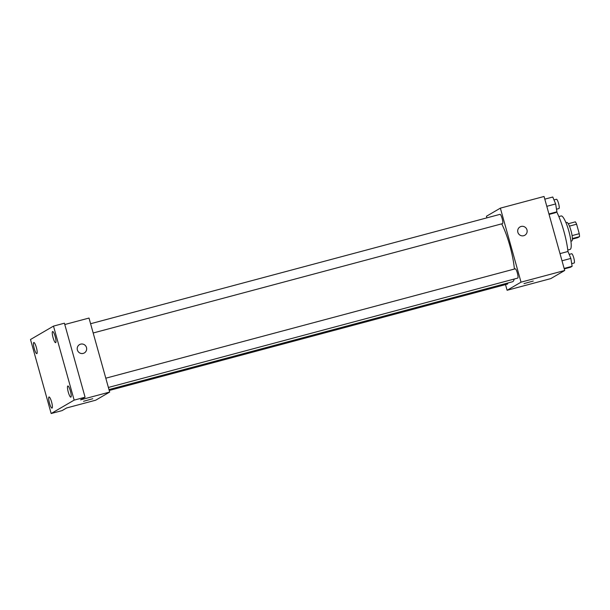 <?xml version="1.0" encoding="UTF-8"?>
<svg xmlns="http://www.w3.org/2000/svg" width="610" height="610" viewBox="0 0 610 610"><rect width="100%" height="100%" fill="white"/><g stroke="black" fill="none" stroke-linecap="round" stroke-linejoin="round"><path stroke-width="0.91" d="M569.443 226.119L576.61 224.206A9.142 1.853 -105 0 0 575.367 221.842L568.261 223.74M576.61 224.206L579.256 233.699A9.142 1.853 -105 0 1 579.5 236.642L577.716 237.686L572.371 239.112M572.371 238.548L579.5 236.642M565.95 222.635L566.774 222.414A9.623 1.944 75 0 1 571.074 230.946A9.623 1.944 75 0 1 571.845 240.958A9.623 1.944 75 0 1 571.745 241.003L570.922 241.225M572.081 235.612L579.256 233.699M558.844 216.565L561.147 215.955A17.316 3.507 75 0 1 568.878 231.312A17.316 3.507 75 0 1 570.266 249.33A17.316 3.507 75 0 1 570.091 249.406L567.788 250.024M556.716 211.937A30.782 6.23 75 0 1 567.956 251.495M486.871 217.854L486.437 216.268L500.368 208.147L544.051 196.473L564.715 270.489L550.784 278.61L507.101 290.284L505.515 284.603M500.368 208.147L521.032 282.163L564.715 270.489M521.032 282.163L507.101 290.284M533.262 281.035L523.99 283.619M108.976 389.569L512.43 281.782A33.703 6.824 -105 0 0 514.207 279.044M514.398 269.033A33.703 6.824 -105 0 0 501.687 223.855M93.177 332.991L502.495 223.634A4.811 0.976 -105 0 0 502.198 218.738A4.811 0.976 -105 0 0 500.017 214.346L90.593 323.727M108.389 387.464L517.707 278.107A4.811 0.976 -105 0 0 517.41 273.211A4.811 0.976 -105 0 0 515.221 268.819L105.804 378.2M109.228 390.476L507.451 284.085A4.811 0.976 -105 0 0 507.764 283.025M519.995 226.928A4.811 4.705 -120.2 0 1 526.971 229.871A4.811 4.705 -120.2 0 1 518.355 233.455A4.811 4.705 -120.2 0 1 519.995 226.928A4.811 4.705 -120.2 0 1 526.971 229.871A4.811 4.705 -120.2 0 1 524.844 235.239M109.67 392.062L95.739 400.183L66.612 407.968L62.083 410.606L51.164 413.527L30.5 339.511L53.489 326.114L64.416 323.193L85.08 397.201L80.55 399.847L109.67 392.062L89.007 318.054L64.782 324.52M53.489 326.114L74.153 400.122L85.08 397.201M74.153 400.122L51.164 413.527M92.773 398.719L83.509 401.304M86.49 347.555A4.811 4.705 -120.2 0 1 77.874 351.139A4.811 4.705 -120.2 0 1 79.513 344.612A4.811 4.705 -120.2 0 1 86.49 347.555M79.513 344.612A4.811 4.705 -120.2 0 1 86.483 347.555A4.811 4.705 -120.2 0 1 84.355 352.923M55.678 342.652A5.772 1.167 75 0 1 55.617 342.675A5.772 1.167 75 0 1 53.039 337.551A5.772 1.167 75 0 1 52.582 331.55A5.772 1.167 75 0 1 52.643 331.52A5.772 1.167 75 0 1 55.22 336.644A5.772 1.167 75 0 1 55.678 342.652M36.867 353.617A5.772 1.167 75 0 1 36.806 353.64A5.772 1.167 75 0 1 34.229 348.516A5.772 1.167 75 0 1 33.771 342.515A5.772 1.167 75 0 1 33.825 342.485A5.772 1.167 75 0 1 36.402 347.608A5.772 1.167 75 0 1 36.867 353.617M52.079 408.082A5.772 1.167 75 0 1 52.018 408.113A5.772 1.167 75 0 1 49.441 402.989A5.772 1.167 75 0 1 48.975 396.988A5.772 1.167 75 0 1 49.036 396.957A5.772 1.167 75 0 1 51.614 402.082A5.772 1.167 75 0 1 52.079 408.082M70.89 397.125A5.772 1.167 75 0 1 70.829 397.148A5.772 1.167 75 0 1 68.251 392.024A5.772 1.167 75 0 1 67.786 386.023A5.772 1.167 75 0 1 67.847 385.993A5.772 1.167 75 0 1 70.424 391.117A5.772 1.167 75 0 1 70.89 397.125M544.799 199.15L552.782 197.015L555.649 203.946L556.915 211.822L555.306 212.76L549.061 214.423M546.796 206.317L555.649 203.946M548.931 213.95L556.915 211.822M556.495 209.207L558.92 208.559A4.811 0.976 -105 0 0 558.623 203.664A4.811 0.976 -105 0 0 556.442 199.264L553.987 199.927M561.848 272.159L559.881 273.31M560.01 253.623L567.986 251.488L570.861 258.419L572.119 266.296L570.51 267.233L564.273 268.896M562.008 260.79L570.861 258.419M564.143 268.423L572.119 266.296M571.7 263.68L574.132 263.032A4.811 0.976 -105 0 0 573.835 258.137A4.811 0.976 -105 0 0 571.646 253.737L569.191 254.4"/></g></svg>
